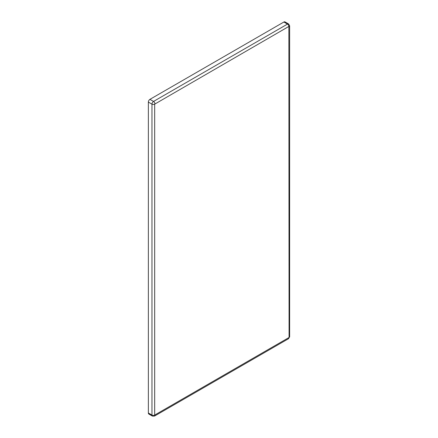 <?xml version="1.0" encoding="UTF-8"?>
<svg xmlns="http://www.w3.org/2000/svg" width="438" height="438" viewBox="0 0 438 438"><rect width="100%" height="100%" fill="white"/><g stroke="black" fill="none" stroke-linecap="round" stroke-linejoin="round"><path stroke-width="0.66" d="M154.674 415.076L289.08 337.479L288.856 26.439L154.674 104.162L154.674 415.076A1.911 1.106 0 0 1 151.97 415.076L151.97 104.162A2.234 1.287 -60 0 1 153.546 101.43L287.498 24.095A2.234 1.287 -60 0 1 288.615 23.98L285.007 21.9A2.234 1.287 120 0 0 283.89 22.01L149.938 99.349A2.234 1.287 120 0 0 148.362 102.081L148.362 412.996A2.234 1.287 120 0 0 148.821 414.019L152.429 416.1A2.234 1.287 -60 0 1 151.97 415.076L148.362 412.996M288.856 26.439A1.911 1.106 60 0 0 287.498 24.095L283.89 22.01M154.899 103.773A1.911 1.106 60 0 0 153.546 101.43L149.938 99.349M154.674 104.162A1.911 1.106 0 0 1 151.97 104.162L148.362 102.081M154.899 415.208A1.911 1.106 60 0 1 154.504 416.084L152.429 416.1M288.856 337.873A1.911 1.106 60 0 1 288.456 338.749L154.504 416.084M289.08 337.479A1.911 1.106 0 0 0 289.638 336.702L288.456 338.749M289.08 26.57A1.911 1.106 0 0 0 289.638 25.787L289.638 336.702M289.638 25.787L288.615 23.98"/></g></svg>
